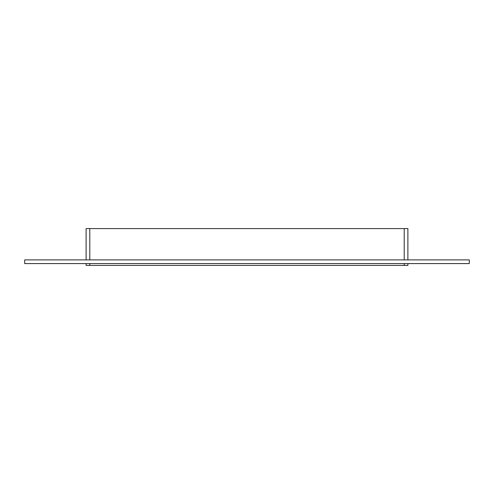 <?xml version="1.0" encoding="UTF-8"?>
<svg xmlns="http://www.w3.org/2000/svg" width="494" height="494" viewBox="0 0 494 494"><rect width="100%" height="100%" fill="white"/><g stroke="black" fill="none" stroke-linecap="round" stroke-linejoin="round"><path stroke-width="0.74" d="M89.791 259.893L89.791 228.58L86.11 228.58L86.11 259.893M89.791 228.58L404.209 228.58L404.209 259.893M407.89 259.893L407.89 228.58L404.209 228.58M404.209 263.58L404.209 265.42L407.89 265.42L407.89 263.58M404.209 265.42L89.791 265.42L89.791 263.58M86.11 263.58L86.11 265.42L89.791 265.42M24.7 259.893L469.3 259.893L469.3 263.58L24.7 263.58L24.7 259.893"/></g></svg>
